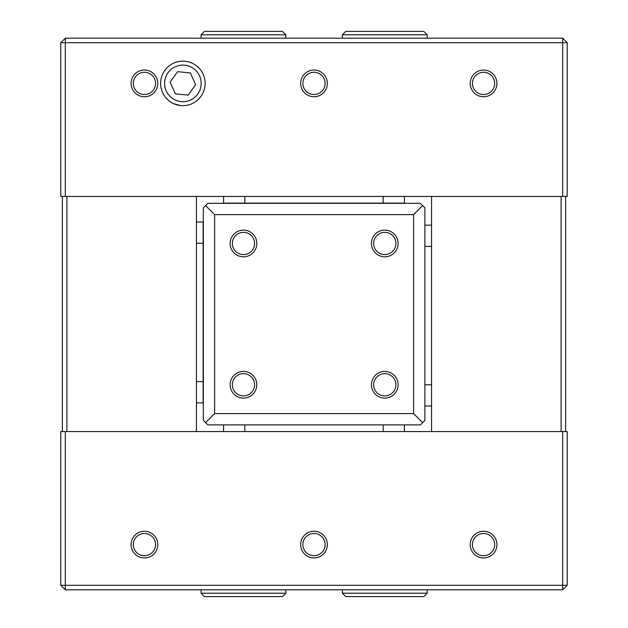 <?xml version="1.0" encoding="UTF-8"?>
<svg xmlns="http://www.w3.org/2000/svg" width="628" height="628" viewBox="0 0 628 628"><rect width="100%" height="100%" fill="white"/><g stroke="black" fill="none" stroke-linecap="round" stroke-linejoin="round"><path stroke-width="0.94" d="M395.891 384.76A11.123 11.123 0 0 0 384.76 373.636A11.123 11.123 0 0 0 373.636 384.76A11.123 11.123 0 0 0 384.76 395.891A11.123 11.123 0 0 0 395.891 384.76M398.113 384.76A13.353 13.353 0 0 0 384.76 371.415A13.353 13.353 0 0 0 371.415 384.76A13.353 13.353 0 0 0 384.76 398.113A13.353 13.353 0 0 0 398.113 384.76M254.591 384.76A11.123 11.123 0 0 0 243.46 373.636A11.123 11.123 0 0 0 232.336 384.76A11.123 11.123 0 0 0 243.46 395.891A11.123 11.123 0 0 0 254.591 384.76M256.813 384.76A13.353 13.353 0 0 0 243.46 371.415A13.353 13.353 0 0 0 230.115 384.76A13.353 13.353 0 0 0 243.46 398.113A13.353 13.353 0 0 0 256.813 384.76M254.591 243.46A11.123 11.123 0 0 0 243.46 232.336A11.123 11.123 0 0 0 232.336 243.46A11.123 11.123 0 0 0 243.46 254.591A11.123 11.123 0 0 0 254.591 243.46M256.813 243.46A13.353 13.353 0 0 0 243.46 230.115A13.353 13.353 0 0 0 230.115 243.46A13.353 13.353 0 0 0 243.46 256.813A13.353 13.353 0 0 0 256.813 243.46M395.891 243.46A11.123 11.123 0 0 0 384.76 232.336A11.123 11.123 0 0 0 373.636 243.46A11.123 11.123 0 0 0 384.76 254.591A11.123 11.123 0 0 0 395.891 243.46M398.113 243.46A13.353 13.353 0 0 0 384.76 230.115A13.353 13.353 0 0 0 371.415 243.46A13.353 13.353 0 0 0 384.76 256.813A13.353 13.353 0 0 0 398.113 243.46M413.585 214.635L422.628 205.591L424.889 207.852L424.889 420.368L422.628 422.628L413.585 413.585L413.585 214.635L214.635 214.635L214.635 413.585L413.585 413.585M214.635 214.635L205.591 205.591L207.852 203.331L420.368 203.331L422.628 205.591M214.635 413.585L205.591 422.628L203.331 420.368L203.331 207.852L205.591 205.591M422.628 422.628L420.368 424.889L207.852 424.889L205.591 422.628M496.913 544.602A13.353 13.353 0 0 0 483.56 531.249A13.353 13.353 0 0 0 470.207 544.602A13.353 13.353 0 0 0 483.56 557.954A13.353 13.353 0 0 0 496.913 544.602M494.683 544.602A11.123 11.123 0 0 0 483.56 533.478A11.123 11.123 0 0 0 472.437 544.602A11.123 11.123 0 0 0 483.56 555.725A11.123 11.123 0 0 0 494.683 544.602M327.353 544.602A13.353 13.353 0 0 0 314 531.249A13.353 13.353 0 0 0 300.647 544.602A13.353 13.353 0 0 0 314 557.954A13.353 13.353 0 0 0 327.353 544.602M325.123 544.602A11.123 11.123 0 0 0 314 533.478A11.123 11.123 0 0 0 302.877 544.602A11.123 11.123 0 0 0 314 555.725A11.123 11.123 0 0 0 325.123 544.602M157.793 544.602A13.353 13.353 0 0 0 144.44 531.249A13.353 13.353 0 0 0 131.087 544.602A13.353 13.353 0 0 0 144.44 557.954A13.353 13.353 0 0 0 157.793 544.602M155.563 544.602A11.123 11.123 0 0 0 144.44 533.478A11.123 11.123 0 0 0 133.317 544.602A11.123 11.123 0 0 0 144.44 555.725A11.123 11.123 0 0 0 155.563 544.602M562.688 431.562L65.312 431.562L65.312 585.296L562.688 585.296L562.688 431.562L567.21 431.562L567.21 585.296L562.688 589.818L65.312 589.818L60.79 585.296L60.79 431.562L65.312 431.562M201.07 589.818L201.07 593.209L285.85 593.209L282.459 596.6L204.461 596.6L201.07 593.209M285.85 589.818L285.85 593.209M342.37 589.818L342.37 593.209L427.15 593.209L427.15 589.818M427.15 593.209L423.759 596.6L345.761 596.6L342.37 593.209M65.312 589.818L65.312 585.296L60.79 585.296M567.21 585.296L562.688 585.296L562.688 589.818M470.207 83.398A13.353 13.353 0 0 0 483.56 96.751A13.353 13.353 0 0 0 496.913 83.398A13.353 13.353 0 0 0 483.56 70.046A13.353 13.353 0 0 0 470.207 83.398M472.437 83.398A11.123 11.123 0 0 0 483.56 94.522A11.123 11.123 0 0 0 494.683 83.398A11.123 11.123 0 0 0 483.56 72.275A11.123 11.123 0 0 0 472.437 83.398M300.647 83.398A13.353 13.353 0 0 0 314 96.751A13.353 13.353 0 0 0 327.353 83.398A13.353 13.353 0 0 0 314 70.046A13.353 13.353 0 0 0 300.647 83.398M302.877 83.398A11.123 11.123 0 0 0 314 94.522A11.123 11.123 0 0 0 325.123 83.398A11.123 11.123 0 0 0 314 72.275A11.123 11.123 0 0 0 302.877 83.398M131.087 83.398A13.353 13.353 0 0 0 144.44 96.751A13.353 13.353 0 0 0 157.793 83.398A13.353 13.353 0 0 0 144.44 70.046A13.353 13.353 0 0 0 131.087 83.398M133.317 83.398A11.123 11.123 0 0 0 144.44 94.522A11.123 11.123 0 0 0 155.563 83.398A11.123 11.123 0 0 0 144.44 72.275A11.123 11.123 0 0 0 133.317 83.398M180.33 105.504L173.728 103.683M172.111 102.874L169.552 101.226M160.619 83.398A22.255 22.255 0 0 0 182.874 105.653A22.255 22.255 0 0 0 205.128 83.398A22.255 22.255 0 0 0 182.874 61.144A22.255 22.255 0 0 0 160.619 83.398M65.312 196.438L60.79 196.438L60.79 42.704L65.312 38.182L562.688 38.182L562.688 42.704L567.21 42.704L567.21 196.438L562.688 196.438L562.688 42.704L65.312 42.704L65.312 196.438L562.688 196.438M285.85 38.182L285.85 34.791L201.07 34.791L204.461 31.4L282.459 31.4L285.85 34.791M201.07 38.182L201.07 34.791M427.15 38.182L427.15 34.791L342.37 34.791L342.37 38.182M342.37 34.791L345.761 31.4L423.759 31.4L427.15 34.791M60.79 42.704L65.312 42.704L65.312 38.182M562.688 38.182L567.21 42.704M66.898 196.438L66.898 431.562M196.438 196.438L196.438 431.562M62.376 431.562L62.376 196.438M561.102 431.562L561.102 196.438M431.562 431.562L431.562 196.438M565.624 196.438L565.624 431.562M424.889 406.018L431.562 406.018M424.889 225.154L431.562 225.154M223.568 424.889L223.568 431.562M404.432 424.889L404.432 431.562M223.568 196.438L223.568 203.111L404.432 203.111L404.432 196.438M196.438 221.982L203.111 221.982L203.111 402.846L196.438 402.846M193.589 68.578A18.291 18.291 0 0 0 168.053 72.683A18.291 18.291 0 0 0 172.158 98.219A18.291 18.291 0 0 0 197.694 94.114A18.291 18.291 0 0 0 193.589 68.578M177.622 71.671L170.094 82.087L175.345 93.808L188.125 95.126L195.653 84.709L190.402 72.989L177.622 71.671M205.128 83.398A22.255 22.255 0 0 0 195.912 65.367M424.889 384.76L431.562 384.76M424.889 246.404L431.562 246.404M244.818 424.889L244.818 431.562M383.182 424.889L383.182 431.562M383.182 203.111L383.182 196.438M244.818 203.111L244.818 196.438M203.111 243.24L196.438 243.24M203.111 381.596L196.438 381.596"/></g></svg>

